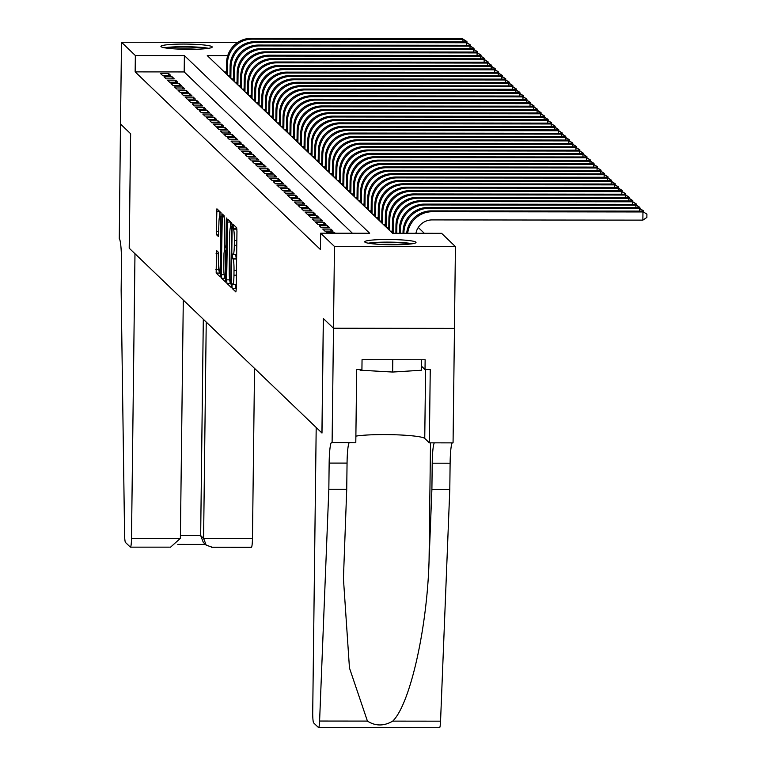 <?xml version="1.0" encoding="UTF-8"?>
<svg xmlns="http://www.w3.org/2000/svg" width="766" height="766" viewBox="0 0 766 766"><rect width="100%" height="100%" fill="white"/><g stroke="black" fill="none" stroke-linecap="round" stroke-linejoin="round"><path stroke-width="1.15" d="M231.974 285.938L232.184 288.418L235.871 291.942L236.254 289.069L236.962 231.275L236.656 227.732L232.969 224.199L233.391 229.158A10.331 1.12 -89.9 0 1 234.377 240.495L234.319 245.311A10.331 1.12 -89.9 0 1 233.199 254.571A10.331 1.12 -89.9 0 1 233.084 254.523L232.577 254.053L232.337 256.074L233.027 259.013A10.331 1.12 -89.9 0 1 234.013 270.35L233.956 275.166A10.331 1.12 -89.9 0 1 232.835 284.435A10.331 1.12 -89.9 0 1 232.72 284.377L232.213 283.908L231.974 285.938M235.325 284.435L235.459 288.418L236.254 289.184M235.976 227.09L236.665 229.158L233.391 229.158M235.689 254.58L236.292 259.013L233.027 259.013M212.067 46.736A25.651 2.624 -179.3 0 1 212.211 47.023A25.651 2.624 -179.3 0 1 187.929 49.34A25.651 2.624 -179.3 0 1 161.071 46.678A25.651 2.624 -179.3 0 1 160.917 46.391A25.651 2.624 -179.3 0 1 185.2 44.074A25.651 2.624 -179.3 0 1 212.067 46.736M415.871 242.161A25.651 2.624 -179.3 0 1 416.015 242.449A25.651 2.624 -179.3 0 1 391.732 244.766A25.651 2.624 -179.3 0 1 364.875 242.104A25.651 2.624 -179.3 0 1 364.721 241.817A25.651 2.624 -179.3 0 1 389.004 239.499A25.651 2.624 -179.3 0 1 415.871 242.161M216.452 250.425L216.175 273.06L220.292 276.995L220.646 274.104L221.048 212.766L216.922 208.831L216.338 231.313L216.644 234.856L218.425 236.55L218.894 223.94A8.637 0.929 -89.9 0 1 219.832 216.194A8.637 0.929 -89.9 0 1 220.752 225.721L220.282 263.763A8.637 0.929 -89.9 0 1 219.344 271.509A8.637 0.929 -89.9 0 1 218.425 261.991L218.195 252.1L216.452 250.425M332.099 442.748L333.497 328.26L323.386 318.56L321.988 433.049L316.195 427.495L312.72 712.074A9.862 1.063 -89.9 0 0 313.658 722.903L318.474 727.518A9.862 1.063 -89.9 0 0 318.589 727.576A9.862 1.063 -89.9 0 0 319.594 721.045L328.834 489.254L329.15 463.085A23.018 2.49 90.1 0 1 331.649 442.432A23.018 2.49 90.1 0 1 331.908 442.556L355.797 442.767L356.697 369.499L361.925 369.509L362.05 359.694L425.14 359.761L425.025 369.576L430.253 369.576L429.353 442.844L453.06 442.872L454.458 328.384L333.478 328.241L323.329 318.512L321.931 433.001L129.243 248.232L130.641 133.744L120.501 124.015L121.497 42.245L237.805 42.369M333.478 328.241L334.474 246.47L320.628 233.19L369.662 233.237L184.386 55.583L135.352 55.525L121.497 42.245M352.389 233.218L184.185 71.937L135.151 71.88L320.427 249.544L320.628 233.19M135.151 71.88L135.352 55.525M226.64 279.849L226.947 283.391L231.073 287.327L231.418 284.435L232.127 226.64L231.82 223.097L227.694 219.162L226.64 279.849L229.637 279.849M225.644 282.147L221.556 278.23L221.25 274.688L222.312 214.001L224.093 215.696L224.4 219.239L224.419 246.212L225.616 247.341L225.97 244.45L226.267 220.053L226.506 218.023L226.755 220.512L225.721 282.147M335.23 233.199L334.483 232.491L326.306 232.481L327.053 233.19M322.773 229.091L324.899 231.121L333.066 231.131L330.95 229.101L322.773 229.091M319.25 225.711L321.366 227.741L329.543 227.751L327.417 225.721L319.25 225.711M315.716 222.322L317.833 224.352L326.01 224.361L323.894 222.332L315.716 222.322M312.193 218.942L314.309 220.972L322.476 220.981L320.36 218.952L312.193 218.942M308.66 215.562L310.776 217.592L318.953 217.592L316.837 215.562L308.66 215.562M305.136 212.172L307.252 214.202L315.42 214.212L313.304 212.182L305.136 212.172M301.603 208.792L303.719 210.822L311.896 210.832L309.78 208.802L301.603 208.792M298.07 205.403L300.195 207.433L308.363 207.442L306.247 205.412L298.07 205.403M294.546 202.023L296.662 204.053L304.839 204.062L302.714 202.032L294.546 202.023M291.013 198.633L293.129 200.663L301.306 200.673L299.19 198.643L291.013 198.633M287.489 195.253L289.605 197.283L297.773 197.293L295.657 195.263L287.489 195.253M283.956 191.873L286.072 193.903L294.249 193.913L292.133 191.873L283.956 191.873M280.433 188.484L282.549 190.514L290.716 190.523L288.6 188.493L280.433 188.484M276.899 185.104L279.015 187.134L287.193 187.143L285.076 185.113L276.899 185.104M273.366 181.714L275.492 183.744L283.659 183.754L281.543 181.724L273.366 181.714M269.843 178.334L271.959 180.364L280.136 180.374L278.01 178.344L269.843 178.334M266.309 174.945L268.426 176.984L276.603 176.984L274.487 174.954L266.309 174.945M262.786 171.565L264.902 173.595L273.069 173.604L270.953 171.574L262.786 171.565M259.253 168.185L261.369 170.215L269.546 170.224L267.43 168.194L259.253 168.185M255.729 164.795L257.845 166.825L266.013 166.835L263.897 164.805L255.729 164.795M252.196 161.415L254.312 163.445L262.489 163.455L260.373 161.425L252.196 161.415M248.663 158.026L250.788 160.056L258.956 160.065L256.84 158.035L248.663 158.026M245.139 154.646L247.255 156.676L255.432 156.685L253.307 154.655L245.139 154.646M241.606 151.266L243.722 153.296L251.899 153.305L249.783 151.266L241.606 151.266M238.082 147.876L240.198 149.906L248.366 149.916L246.25 147.886L238.082 147.876M234.549 144.496L236.665 146.526L244.842 146.536L242.726 144.506L234.549 144.496M231.026 141.107L233.142 143.137L241.309 143.146L239.193 141.116L231.026 141.107M227.492 137.727L229.609 139.757L237.786 139.766L235.669 137.736L227.492 137.727M223.959 134.337L226.085 136.377L234.252 136.377L232.136 134.347L223.959 134.337M220.436 130.957L222.552 132.987L230.729 132.997L228.603 130.967L220.436 130.957M216.902 127.577L219.019 129.607L227.196 129.617L225.08 127.587L216.902 127.577M213.379 124.188L215.495 126.218L223.662 126.227L221.546 124.197L213.379 124.188M209.846 120.808L211.962 122.838L220.139 122.847L218.023 120.817L209.846 120.808M206.322 117.418L208.438 119.448L216.606 119.458L214.49 117.428L206.322 117.418M202.789 114.038L204.905 116.068L213.082 116.078L210.966 114.048L202.789 114.038M199.256 110.658L201.381 112.688L209.549 112.688L207.433 110.658L199.256 110.658M195.732 107.269L197.848 109.299L206.025 109.308L203.9 107.278L195.732 107.269M192.199 103.889L194.315 105.919L202.492 105.928L200.376 103.898L192.199 103.889M188.675 100.499L190.791 102.529L198.959 102.539L196.843 100.509L188.675 100.499M185.142 97.119L187.258 99.149L195.435 99.159L193.319 97.129L185.142 97.119M181.619 93.73L183.735 95.76L191.902 95.769L189.786 93.739L181.619 93.73M178.085 90.35L180.201 92.38L188.379 92.389L186.262 90.359L178.085 90.35M174.552 86.97L176.678 89L184.845 89.009L182.729 86.97L174.552 86.97M171.029 83.58L173.145 85.61L181.322 85.62L179.196 83.59L171.029 83.58M167.495 80.2L169.612 82.23L177.789 82.24L175.673 80.21L167.495 80.2M163.972 76.811L166.088 78.841L174.255 78.85L172.139 76.82L163.972 76.811M170.732 75.47L168.616 73.44L160.439 73.431L162.555 75.461L170.732 75.47M424.316 233.295L418.265 227.492M226.468 71.975L224.342 71.975M392.316 232.548L391.799 232.548M392.336 231.198L390.392 231.188M388.783 229.158L388.276 229.158M388.802 227.808L386.859 227.808M385.26 225.779L384.743 225.779M385.269 224.428L383.335 224.428M381.727 222.399L381.219 222.399M381.746 221.039L379.802 221.039M378.203 219.009L377.686 219.009M378.213 217.659L376.278 217.659M374.67 215.629L374.153 215.629M374.689 214.279L372.745 214.269M371.137 212.239L370.629 212.239M371.156 210.889L369.212 210.889M367.613 208.859L367.096 208.859M367.632 207.509L365.688 207.509M364.08 205.48L363.572 205.47M364.099 204.12L362.155 204.12M360.556 202.09L360.039 202.09M360.566 200.74L358.632 200.74M357.023 198.71L356.516 198.71M357.042 197.35L355.098 197.35M353.499 195.32L352.982 195.32M353.509 193.97L351.575 193.97M349.966 191.94L349.449 191.94M349.985 190.59L348.042 190.581M346.433 188.551L345.926 188.551M346.452 187.201L344.509 187.201M342.909 185.171L342.392 185.171M342.929 183.821L340.985 183.821M339.376 181.791L338.869 181.791M339.395 180.431L337.452 180.431M335.853 178.401L335.336 178.401M335.862 177.051L333.928 177.051M332.32 175.021L331.812 175.021M332.339 173.671L330.395 173.662M328.796 171.632L328.279 171.632M328.805 170.282L326.871 170.282M325.263 168.252L324.746 168.252M325.282 166.902L323.338 166.902M321.73 164.872L321.222 164.862M321.749 163.512L319.805 163.512M318.206 161.482L317.689 161.482M318.225 160.132L316.281 160.132M314.673 158.102L314.165 158.102M314.692 156.743L312.748 156.743M311.149 154.713L310.632 154.713M311.159 153.363L309.225 153.363M307.616 151.333L307.109 151.333M307.635 149.983L305.691 149.973M304.092 147.943L303.575 147.943M304.102 146.593L302.168 146.593M300.559 144.563L300.042 144.563M300.578 143.213L298.635 143.213M297.026 141.183L296.519 141.183M297.045 139.824L295.101 139.824M293.502 137.794L292.985 137.794M293.522 136.444L291.578 136.444M289.969 134.414L289.462 134.414M289.988 133.064L288.045 133.054M286.446 131.024L285.929 131.024M286.455 129.674L284.521 129.674M282.913 127.644L282.405 127.644M282.932 126.294L280.988 126.285M279.389 124.255L278.872 124.255M279.399 122.905L277.464 122.905M275.856 120.875L275.339 120.875M275.875 119.525L273.931 119.525M272.323 117.495L271.815 117.495M272.342 116.135L270.398 116.135M268.799 114.105L268.282 114.105M268.818 112.755L266.874 112.755M265.266 110.725L264.758 110.725M265.285 109.375L263.341 109.366M261.742 107.336L261.225 107.336M261.752 105.986L259.818 105.986M258.209 103.956L257.692 103.956M258.228 102.606L256.284 102.606M254.685 100.576L254.168 100.566M254.695 99.216L252.751 99.216M251.152 97.186L250.635 97.186M251.171 95.836L249.228 95.836M247.619 93.806L247.112 93.806M247.638 92.456L245.695 92.447M244.095 90.417L243.578 90.417M244.115 89.067L242.171 89.067M240.562 87.037L240.055 87.037M240.581 85.687L238.638 85.677M237.039 83.647L236.522 83.647M237.048 82.297L235.114 82.297M233.506 80.267L232.988 80.267M233.525 78.917L231.581 78.917M229.972 76.887L229.465 76.887M229.992 75.528L228.048 75.528M226.449 73.498L225.932 73.498M454.439 328.375L455.435 246.595L334.474 246.47M227.741 55.621L207.27 55.602L392.546 233.266L441.589 233.314L455.435 246.595M184.185 71.937L184.386 55.583M334.483 232.491L334.474 233.199M330.95 229.101L330.922 231.131M327.417 225.721L327.398 227.741M323.894 222.332L323.865 224.361M320.36 218.952L320.341 220.981M316.837 215.562L316.808 217.592M313.304 212.182L313.284 214.212M309.78 208.802L309.751 210.822M306.247 205.412L306.218 207.442M302.714 202.032L302.694 204.062M299.19 198.643L299.161 200.673M295.657 195.263L295.638 197.293M292.133 191.873L292.105 193.903M288.6 188.493L288.581 190.523M285.076 185.113L285.048 187.134M281.543 181.724L281.515 183.754M278.01 178.344L277.991 180.374M274.487 174.954L274.458 176.984M270.953 171.574L270.934 173.604M267.43 168.194L267.401 170.215M263.897 164.805L263.877 166.835M260.373 161.425L260.344 163.455M256.84 158.035L256.811 160.065M253.307 154.655L253.287 156.685M249.783 151.266L249.754 153.296M246.25 147.886L246.231 149.916M242.726 144.506L242.698 146.526M239.193 141.116L239.174 143.146M235.669 137.736L235.641 139.766M232.136 134.347L232.108 136.377M228.603 130.967L228.584 132.997M225.08 127.587L225.051 129.607M221.546 124.197L221.527 126.227M218.023 120.817L217.994 122.838M214.49 117.428L214.47 119.458M210.966 114.048L210.937 116.078M207.433 110.658L207.404 112.688M203.9 107.278L203.88 109.308M200.376 103.898L200.347 105.919M196.843 100.509L196.824 102.539M193.319 97.129L193.291 99.159M189.786 93.739L189.767 95.769M186.262 90.359L186.234 92.389M182.729 86.97L182.701 89M179.196 83.59L179.177 85.62M175.673 80.21L175.644 82.23M172.139 76.82L172.12 78.85M168.616 73.44L168.587 75.47M236.608 259.76A10.331 1.12 -89.9 0 0 236.292 259.013M236.933 229.762A10.331 1.12 -89.9 0 0 236.665 229.158M230.614 221.949L230.556 226.88M229.934 281.371L230.212 283.401L231.418 284.55M230.71 282.453L231.6 229.704L230.882 226.746A10.331 1.12 -89.9 0 0 230.767 226.688A10.331 1.12 -89.9 0 0 229.647 235.957L229.226 270.637A10.331 1.12 -89.9 0 0 230.202 281.974L230.757 282.453M226.027 279.379L224.831 278.23L221.556 278.23M224.553 276.344L224.831 278.23M224.811 250.693L224.869 246.642M223.816 266.989A8.637 0.929 -89.9 0 0 224.735 276.516A8.637 0.929 -89.9 0 0 225.673 268.77L225.53 251.822L224.333 250.693L223.978 253.584L223.816 266.989M219.842 211.617L219.785 216.204M219.172 271.356L219.44 273.069L220.646 274.218M415.919 233.285A16.44 16.258 -46.2 0 1 432.168 219.909L642.865 220.129L642.961 211.952L432.263 211.732A24.665 24.388 133.8 0 0 407.656 233.276M646.916 214.154L642.08 211.11L646.916 214.154L646.877 217.429L642.865 220.129M642.08 211.11L431.382 210.88A24.665 24.388 133.8 0 0 406.679 233.276M370.332 243.531A22.195 2.269 -179.3 0 1 408.259 243.626A22.195 2.269 -179.3 0 1 410.375 244.019M412.481 243.732A25.489 2.604 0.7 0 0 410.911 243.464A25.489 2.604 0.7 0 0 368.226 243.186M359.455 369.499L360.164 370.189L392.642 372.046L421.3 370.256L421.424 359.752M360.173 369.499L360.164 370.189M392.786 359.723L392.642 372.046M400.302 244.67A20.548 2.097 0.7 0 0 380.376 244.431M166.519 48.105A22.195 2.269 -179.3 0 1 204.455 48.201A22.195 2.269 -179.3 0 1 206.571 48.593M208.678 48.306A25.489 2.604 0.7 0 0 207.107 48.038A25.489 2.604 0.7 0 0 164.422 47.76M196.498 49.244A20.548 2.097 0.7 0 0 176.573 49.005M328.834 489.254L346.73 489.273L343.427 578.617L349.459 667.99L367.431 721.093C375.522 726.225 383.948 726.235 392.728 721.122C410.069 704.241 427.227 628.369 429.065 560.434L431.9 489.359L432.215 463.191A23.018 2.49 90.1 0 1 434.303 442.853M431.9 489.359L449.795 489.378L450.111 463.21A23.018 2.49 90.1 0 1 452.199 442.872M349.143 442.758A23.018 2.49 90.1 0 0 347.055 463.104L346.73 489.273M392.728 721.122L440.555 721.17L449.795 489.378M333.497 328.26L454.458 328.384M355.884 436.122A36.998 3.782 -179.3 0 1 395.562 434.782A36.998 3.782 -179.3 0 1 424.747 438.43L429.353 442.844M440.555 721.17A9.862 1.063 90.1 0 1 439.55 727.7A9.862 1.063 90.1 0 1 439.435 727.652M421.348 366.052L425.025 369.576M169.391 547.144L130.431 547.154A9.862 1.063 -89.9 0 1 130.325 547.106L125.509 542.481A9.862 1.063 -89.9 0 1 124.571 534.036L121.143 290.103L121.468 263.935A23.018 2.49 -89.9 0 0 119.276 238.676L120.482 124.006L130.593 133.696L129.195 248.184L134.979 253.728L131.503 538.307L180.374 538.354L183.294 300.052M206.236 322.055L203.593 538.383L252.464 538.431A9.862 1.063 90.1 0 1 251.392 547.278A9.862 1.063 90.1 0 1 251.286 547.23M254.542 368.379L252.464 538.431M130.431 547.154A9.862 1.063 -89.9 0 0 131.503 538.307M203.306 319.24L200.663 535.568L203.593 538.383L206.236 545.191L212.22 547.192M206.236 545.191L203.306 542.385L200.663 535.568L180.412 535.549M170.512 547.202L180.374 538.354M639.399 211.1L639.438 208.572L638.547 207.72L427.849 207.5A24.665 24.388 133.8 0 0 403.031 232.002L403.021 233.276M638.547 207.72L643.392 210.774L639.438 208.572L428.73 208.342A24.665 24.388 133.8 0 0 403.912 232.854L403.912 233.276M643.392 210.774L643.373 211.885M635.876 207.72L635.904 205.183L635.024 204.34L424.326 204.12A24.665 24.388 133.8 0 0 399.507 228.622L399.45 233.266M635.024 204.34L639.859 207.385L635.904 205.183L425.207 204.962A24.665 24.388 133.8 0 0 400.388 229.465L400.34 233.266M639.859 207.385L639.849 208.505M632.343 204.34L632.371 201.803L631.49 200.951L420.793 200.73A24.665 24.388 133.8 0 0 395.974 225.242L395.878 233.266M631.49 200.951L636.326 204.005L632.371 201.803L421.673 201.573A24.665 24.388 133.8 0 0 396.855 226.085L396.769 233.266M636.326 204.005L636.316 205.125M628.819 200.951L628.848 198.413L627.967 197.571L417.269 197.35A24.665 24.388 133.8 0 0 392.451 221.853L392.307 233.036M627.967 197.571L632.802 200.615L628.848 198.413L418.15 198.193A24.665 24.388 133.8 0 0 393.331 222.695L393.197 233.266M632.802 200.615L632.783 201.736M625.286 197.571L625.315 195.033L624.434 194.191L413.736 193.961A24.665 24.388 133.8 0 0 388.917 218.473L388.783 229.647M624.434 194.191L629.269 197.235L625.315 195.033L414.617 194.813A24.665 24.388 133.8 0 0 389.798 219.315L389.664 230.499M629.269 197.235L629.259 198.356M621.753 194.181L621.791 191.644L620.91 190.801L410.203 190.581A24.665 24.388 133.8 0 0 385.384 215.083L385.25 226.267M620.91 190.801L625.745 193.855L621.791 191.644L411.093 191.423A24.665 24.388 133.8 0 0 386.275 215.935L386.131 227.109M625.745 193.855L625.726 194.966M618.229 190.801L618.258 188.264L617.377 187.421L406.679 187.191A24.665 24.388 133.8 0 0 381.861 211.703L381.727 222.877M617.377 187.421L622.212 190.466L618.258 188.264L407.56 188.043A24.665 24.388 133.8 0 0 382.741 212.546L382.607 223.729M622.212 190.466L622.203 191.586M614.696 187.411L614.734 184.884L613.844 184.031L403.146 183.811A24.665 24.388 133.8 0 0 378.327 208.314L378.193 219.497M613.844 184.031L618.689 187.086L614.734 184.884L404.027 184.654A24.665 24.388 133.8 0 0 379.208 209.166L379.074 220.34M618.689 187.086L618.669 188.197M611.172 184.031L611.201 181.494L610.32 180.652L399.622 180.431A24.665 24.388 133.8 0 0 374.804 204.934L374.66 216.117M610.32 180.652L615.155 183.696L611.201 181.494L400.503 181.274A24.665 24.388 133.8 0 0 375.685 205.776L375.551 216.96M615.155 183.696L615.146 184.817M607.639 180.652L607.668 178.114L606.787 177.262L396.089 177.042A24.665 24.388 133.8 0 0 371.271 201.554L371.137 212.728M606.787 177.262L611.622 180.316L607.668 178.114L396.97 177.894A24.665 24.388 133.8 0 0 372.152 202.396L372.017 213.57M611.622 180.316L611.613 181.437M604.115 177.262L604.144 174.725L603.263 173.882L392.565 173.662A24.665 24.388 133.8 0 0 367.747 198.164L367.603 209.348M603.263 173.882L608.099 176.936L604.144 174.725L393.446 174.504A24.665 24.388 133.8 0 0 368.628 199.016L368.484 210.19M608.099 176.936L608.08 178.047M600.582 173.882L600.611 171.345L599.73 170.502L389.032 170.272A24.665 24.388 133.8 0 0 364.214 194.784L364.08 205.958M599.73 170.502L604.566 173.547L600.611 171.345L389.913 171.124A24.665 24.388 133.8 0 0 365.095 195.627L364.961 206.81M604.566 173.547L604.556 174.667M597.049 170.492L597.087 167.965L596.207 167.112L385.499 166.892A24.665 24.388 133.8 0 0 360.681 191.395L360.547 202.578M596.207 167.112L601.042 170.167L597.087 167.965L386.39 167.735A24.665 24.388 133.8 0 0 361.562 192.247L361.428 203.421M601.042 170.167L601.023 171.278M593.526 167.112L593.554 164.575L592.673 163.733L381.975 163.512A24.665 24.388 133.8 0 0 357.157 188.015L357.023 199.189M592.673 163.733L597.509 166.777L593.554 164.575L382.856 164.355A24.665 24.388 133.8 0 0 358.038 188.857L357.904 200.041M597.509 166.777L597.499 167.898M589.992 163.723L590.031 161.195L589.14 160.343L378.442 160.123A24.665 24.388 133.8 0 0 353.624 184.625L353.49 195.809M589.14 160.343L593.985 163.397L590.031 161.195L379.323 160.965A24.665 24.388 133.8 0 0 354.505 185.477L354.371 196.651M593.985 163.397L593.966 164.518M586.469 160.343L586.497 157.806L585.617 156.963L374.919 156.743A24.665 24.388 133.8 0 0 350.1 181.245L349.957 192.429M585.617 156.963L590.452 160.008L586.497 157.806L375.8 157.585A24.665 24.388 133.8 0 0 350.981 182.088L350.847 193.271M590.452 160.008L590.442 161.128M582.936 156.963L582.964 154.426L582.083 153.583L371.386 153.353A24.665 24.388 133.8 0 0 346.567 177.865L346.433 189.039M582.083 153.583L586.919 156.628L582.964 154.426L372.266 154.205A24.665 24.388 133.8 0 0 347.448 178.708L347.314 189.891M586.919 156.628L586.909 157.748M579.412 153.573L579.441 151.036L578.56 150.193L367.862 149.973A24.665 24.388 133.8 0 0 343.034 174.476L342.9 185.659M578.56 150.193L583.395 153.248L579.441 151.036L368.743 150.816A24.665 24.388 133.8 0 0 343.924 175.328L343.781 186.502M583.395 153.248L583.376 154.359M575.879 150.193L575.908 147.656L575.027 146.813L364.329 146.584A24.665 24.388 133.8 0 0 339.51 171.096L339.376 182.27M575.027 146.813L579.862 149.858L575.908 147.656L365.21 147.436A24.665 24.388 133.8 0 0 340.391 171.938L340.257 183.122M579.862 149.858L579.852 150.979M572.346 146.804L572.384 144.276L571.503 143.424L360.796 143.204A24.665 24.388 133.8 0 0 335.977 167.706L335.843 178.89M571.503 143.424L576.338 146.478L572.384 144.276L361.686 144.046A24.665 24.388 133.8 0 0 336.858 168.558L336.724 179.732M576.338 146.478L576.319 147.589M568.822 143.424L568.851 140.887L567.97 140.044L357.272 139.824A24.665 24.388 133.8 0 0 332.454 164.326L332.32 175.51M567.97 140.044L572.805 143.089L568.851 140.887L358.153 140.666A24.665 24.388 133.8 0 0 333.334 165.169L333.2 176.352M572.805 143.089L572.796 144.209M565.289 140.044L565.327 137.507L564.437 136.654L353.739 136.434A24.665 24.388 133.8 0 0 328.92 160.946L328.786 172.12M564.437 136.654L569.282 139.709L565.327 137.507L354.62 137.286A24.665 24.388 133.8 0 0 329.801 161.789L329.667 172.963M569.282 139.709L569.262 140.829M561.765 136.654L561.794 134.117L560.913 133.274L350.215 133.054A24.665 24.388 133.8 0 0 325.397 157.557L325.253 168.74M560.913 133.274L565.748 136.329L561.794 134.117L351.096 133.897A24.665 24.388 133.8 0 0 326.278 158.399L326.134 169.583M565.748 136.329L565.739 137.44M558.232 133.274L558.261 130.737L557.38 129.894L346.682 129.665A24.665 24.388 133.8 0 0 321.864 154.177L321.73 165.351M557.38 129.894L562.215 132.939L558.261 130.737L347.563 130.517A24.665 24.388 133.8 0 0 322.745 155.019L322.61 166.203M562.215 132.939L562.206 134.06M554.708 129.885L554.737 127.357L553.856 126.505L343.158 126.285A24.665 24.388 133.8 0 0 318.33 150.787L318.196 161.971M553.856 126.505L558.692 129.559L554.737 127.357L344.039 127.127A24.665 24.388 133.8 0 0 319.221 151.639L319.077 162.813M558.692 129.559L558.673 130.67M551.175 126.505L551.204 123.968L550.323 123.125L339.625 122.895A24.665 24.388 133.8 0 0 314.807 147.407L314.673 158.581M550.323 123.125L555.159 126.17L551.204 123.968L340.506 123.747A24.665 24.388 133.8 0 0 315.688 148.25L315.554 159.433M555.159 126.17L555.149 127.29M547.642 123.115L547.68 120.588L546.79 119.735L336.092 119.515A24.665 24.388 133.8 0 0 311.274 144.018L311.14 155.201M546.79 119.735L551.635 122.79L547.68 120.588L336.973 120.358A24.665 24.388 133.8 0 0 312.155 144.87L312.021 156.044M551.635 122.79L551.616 123.91M544.119 119.735L544.147 117.198L543.266 116.355L332.568 116.135A24.665 24.388 133.8 0 0 307.75 140.638L307.606 151.821M543.266 116.355L548.102 119.4L544.147 117.198L333.449 116.978A24.665 24.388 133.8 0 0 308.631 141.48L308.497 152.664M548.102 119.4L548.092 120.521M540.585 116.355L540.614 113.818L539.733 112.966L329.035 112.746A24.665 24.388 133.8 0 0 304.217 137.258L304.083 148.432M539.733 112.966L544.578 116.02L540.614 113.818L329.916 113.598A24.665 24.388 133.8 0 0 305.098 138.1L304.964 149.284M544.578 116.02L544.559 117.141M537.062 112.966L537.09 110.428L536.21 109.586L325.512 109.366A24.665 24.388 133.8 0 0 300.693 133.868L300.55 145.052M536.21 109.586L541.045 112.64L537.09 110.428L326.393 110.208A24.665 24.388 133.8 0 0 301.574 134.72L301.431 145.894M541.045 112.64L541.035 113.751M533.529 109.586L533.557 107.049L532.676 106.206L321.979 105.976A24.665 24.388 133.8 0 0 297.16 130.488L297.026 141.662M532.676 106.206L537.512 109.251L533.557 107.049L322.859 106.828A24.665 24.388 133.8 0 0 298.041 131.331L297.907 142.514M537.512 109.251L537.502 110.371M530.005 106.196L530.034 103.669L529.153 102.816L318.445 102.596A24.665 24.388 133.8 0 0 293.627 127.099L293.493 138.282M529.153 102.816L533.988 105.871L530.034 103.669L319.336 103.439A24.665 24.388 133.8 0 0 294.517 127.951L294.374 139.125M533.988 105.871L533.969 106.981M526.472 102.816L526.501 100.279L525.62 99.436L314.922 99.216A24.665 24.388 133.8 0 0 290.103 123.719L289.969 134.893M525.62 99.436L530.455 102.481L526.501 100.279L315.803 100.059A24.665 24.388 133.8 0 0 290.984 124.561L290.85 135.745M530.455 102.481L530.445 103.602M522.939 99.436L522.977 96.899L522.086 96.047L311.389 95.827A24.665 24.388 133.8 0 0 286.57 120.339L286.436 131.513M522.086 96.047L526.931 99.101L522.977 96.899L312.269 96.669A24.665 24.388 133.8 0 0 287.451 121.181L287.317 132.355M526.931 99.101L526.912 100.222M519.415 96.047L519.444 93.509L518.563 92.667L307.865 92.447A24.665 24.388 133.8 0 0 283.047 116.949L282.903 128.133M518.563 92.667L523.398 95.712L519.444 93.509L308.746 93.289A24.665 24.388 133.8 0 0 283.927 117.792L283.793 128.975M523.398 95.712L523.389 96.832M515.882 92.667L515.911 90.129L515.03 89.287L304.332 89.057A24.665 24.388 133.8 0 0 279.513 113.569L279.379 124.743M515.03 89.287L519.875 92.332L515.911 90.129L305.213 89.909A24.665 24.388 133.8 0 0 280.394 114.412L280.26 125.595M519.875 92.332L519.855 93.452M512.358 89.277L512.387 86.74L511.506 85.897L300.808 85.677A24.665 24.388 133.8 0 0 275.99 110.18L275.846 121.363M511.506 85.897L516.341 88.952L512.387 86.74L301.689 86.52A24.665 24.388 133.8 0 0 276.871 111.032L276.727 122.206M516.341 88.952L516.332 90.062M508.825 85.897L508.854 83.36L507.973 82.517L297.275 82.288A24.665 24.388 133.8 0 0 272.457 106.8L272.323 117.974M507.973 82.517L512.808 85.562L508.854 83.36L298.156 83.14A24.665 24.388 133.8 0 0 273.338 107.642L273.203 118.826M512.808 85.562L512.799 86.682M505.301 82.508L505.33 79.98L504.449 79.128L293.742 78.908A24.665 24.388 133.8 0 0 268.923 103.41L268.789 114.594M504.449 79.128L509.285 82.182L505.33 79.98L294.632 79.75A24.665 24.388 133.8 0 0 269.814 104.262L269.67 115.436M509.285 82.182L509.266 83.293M501.768 79.128L501.797 76.59L500.916 75.748L290.218 75.528A24.665 24.388 133.8 0 0 265.4 100.03L265.266 111.214M500.916 75.748L505.752 78.793L501.797 76.59L291.099 76.37A24.665 24.388 133.8 0 0 266.281 100.873L266.147 112.056M505.752 78.793L505.742 79.913M498.235 75.748L498.273 73.21L497.383 72.358L286.685 72.138A24.665 24.388 133.8 0 0 261.867 96.65L261.733 107.824M497.383 72.358L502.228 75.413L498.273 73.21L287.566 72.99A24.665 24.388 133.8 0 0 262.748 97.493L262.614 108.667M502.228 75.413L502.209 76.533M494.712 72.358L494.74 69.821L493.859 68.978L283.161 68.758A24.665 24.388 133.8 0 0 258.343 93.261L258.199 104.444M493.859 68.978L498.695 72.033L494.74 69.821L284.042 69.601A24.665 24.388 133.8 0 0 259.224 94.113L259.09 105.287M498.695 72.033L498.685 73.143M491.178 68.978L491.207 66.441L490.326 65.598L279.628 65.369A24.665 24.388 133.8 0 0 254.81 89.881L254.676 101.055M490.326 65.598L495.171 68.643L491.207 66.441L280.509 66.221A24.665 24.388 133.8 0 0 255.691 90.723L255.557 101.907M495.171 68.643L495.152 69.763M487.655 65.589L487.683 63.061L486.803 62.209L276.105 61.989A24.665 24.388 133.8 0 0 251.286 86.491L251.143 97.675M486.803 62.209L491.638 65.263L487.683 63.061L276.986 62.831A24.665 24.388 133.8 0 0 252.167 87.343L252.024 98.517M491.638 65.263L491.628 66.374M484.122 62.209L484.15 59.671L483.269 58.829L272.572 58.609A24.665 24.388 133.8 0 0 247.753 83.111L247.619 94.285M483.269 58.829L488.105 61.874L484.15 59.671L273.452 59.451A24.665 24.388 133.8 0 0 248.634 83.954L248.5 95.137M488.105 61.874L488.095 62.994M480.598 58.819L480.627 56.291L479.746 55.439L269.038 55.219A24.665 24.388 133.8 0 0 244.22 79.731L244.086 90.905M479.746 55.439L484.581 58.494L480.627 56.291L269.929 56.062A24.665 24.388 133.8 0 0 245.11 80.574L244.967 91.748M484.581 58.494L484.562 59.614M477.065 55.439L477.094 52.902L476.213 52.059L265.515 51.839A24.665 24.388 133.8 0 0 240.696 76.341L240.562 87.525M476.213 52.059L481.048 55.104L477.094 52.902L266.396 52.682A24.665 24.388 133.8 0 0 241.577 77.184L241.443 88.368M481.048 55.104L481.038 56.224M473.532 52.059L473.57 49.522L472.679 48.679L261.982 48.45A24.665 24.388 133.8 0 0 237.163 72.962L237.029 84.136M472.679 48.679L477.524 51.724L473.57 49.522L262.862 49.302A24.665 24.388 133.8 0 0 238.044 73.804L237.91 84.988M477.524 51.724L477.505 52.844M470.008 48.67L470.037 46.132L469.156 45.29L258.458 45.07A24.665 24.388 133.8 0 0 233.64 69.572L233.496 80.756M469.156 45.29L473.991 48.344L470.037 46.132L259.339 45.912A24.665 24.388 133.8 0 0 234.52 70.424L234.386 81.598M473.991 48.344L473.982 49.455M466.475 45.29L466.504 42.752L465.623 41.91L254.925 41.68A24.665 24.388 133.8 0 0 230.106 66.192L229.972 77.366M465.623 41.91L470.468 44.955L466.504 42.752L255.806 42.532A24.665 24.388 133.8 0 0 230.987 67.035L230.853 78.218M470.468 44.955L470.448 46.075M462.951 41.9L462.98 39.372L462.099 38.52L251.401 38.3A24.665 24.388 133.8 0 0 226.583 62.802L226.439 73.986M462.099 38.52L466.934 41.575L462.98 39.372L252.282 39.143A24.665 24.388 133.8 0 0 227.464 63.655L227.32 74.829M466.934 41.575L466.925 42.685M235.459 288.418L232.184 288.418M236.187 228.699L232.912 228.699M235.823 258.563L232.548 258.554M236.426 275.166L233.956 275.166M236.483 270.35L234.013 270.35M236.79 245.311L234.319 245.311M236.847 240.495L234.377 240.495M230.614 222.063L227.349 222.054M230.212 283.401L226.947 283.391M231.466 280.442L230.978 280.433M232.088 229.704L231.6 229.704M232.117 227.224L231.38 227.224M232.127 226.746L230.882 226.746M224.16 274.688L221.25 274.688M224.333 216.893L221.958 216.893M226.42 247.332L225.654 247.332L226.42 247.341M226.458 244.45L225.97 244.45M226.755 220.053L226.267 220.053M226.161 268.77L225.673 268.77M226.324 255.365L225.836 255.365M226.372 251.822L225.53 251.822M226.382 250.712L224.371 250.712M220.771 263.763L220.282 263.763M221.24 225.721L220.752 225.721M218.731 234.856L216.644 234.856M218.808 231.313L216.338 231.313M219.842 211.732L216.577 211.732M219.44 273.069L216.175 273.06M218.75 269.527L215.868 269.517M218.434 253.307L216.06 253.307M432.263 211.732L431.382 210.88M432.215 463.191L450.111 463.21M347.055 463.104L329.15 463.085M319.594 721.045L367.431 721.093M429.065 560.434L430.502 442.844M425.59 369.576L424.747 438.43M403.912 232.854L403.031 232.002M428.73 208.342L427.849 207.5M400.388 229.465L399.507 228.622M425.207 204.962L424.326 204.12M396.855 226.085L395.974 225.242M421.673 201.573L420.793 200.73M393.331 222.695L392.451 221.853M418.15 198.193L417.269 197.35M389.798 219.315L388.917 218.473M414.617 194.813L413.736 193.961M386.275 215.935L385.384 215.083M411.093 191.423L410.203 190.581M382.741 212.546L381.861 211.703M407.56 188.043L406.679 187.191M379.208 209.166L378.327 208.314M404.027 184.654L403.146 183.811M375.685 205.776L374.804 204.934M400.503 181.274L399.622 180.431M372.152 202.396L371.271 201.554M396.97 177.894L396.089 177.042M368.628 199.016L367.747 198.164M393.446 174.504L392.565 173.662M365.095 195.627L364.214 194.784M389.913 171.124L389.032 170.272M361.562 192.247L360.681 191.395M386.39 167.735L385.499 166.892M358.038 188.857L357.157 188.015M382.856 164.355L381.975 163.512M354.505 185.477L353.624 184.625M379.323 160.965L378.442 160.123M350.981 182.088L350.1 181.245M375.8 157.585L374.919 156.743M347.448 178.708L346.567 177.865M372.266 154.205L371.386 153.353M343.924 175.328L343.034 174.476M368.743 150.816L367.862 149.973M340.391 171.938L339.51 171.096M365.21 147.436L364.329 146.584M336.858 168.558L335.977 167.706M361.686 144.046L360.796 143.204M333.334 165.169L332.454 164.326M358.153 140.666L357.272 139.824M329.801 161.789L328.92 160.946M354.62 137.286L353.739 136.434M326.278 158.399L325.397 157.557M351.096 133.897L350.215 133.054M322.745 155.019L321.864 154.177M347.563 130.517L346.682 129.665M319.221 151.639L318.33 150.787M344.039 127.127L343.158 126.285M315.688 148.25L314.807 147.407M340.506 123.747L339.625 122.895M312.155 144.87L311.274 144.018M336.973 120.358L336.092 119.515M308.631 141.48L307.75 140.638M333.449 116.978L332.568 116.135M305.098 138.1L304.217 137.258M329.916 113.598L329.035 112.746M301.574 134.72L300.693 133.868M326.393 110.208L325.512 109.366M298.041 131.331L297.16 130.488M322.859 106.828L321.979 105.976M294.517 127.951L293.627 127.099M319.336 103.439L318.445 102.596M290.984 124.561L290.103 123.719M315.803 100.059L314.922 99.216M287.451 121.181L286.57 120.339M312.269 96.669L311.389 95.827M283.927 117.792L283.047 116.949M308.746 93.289L307.865 92.447M280.394 114.412L279.513 113.569M305.213 89.909L304.332 89.057M276.871 111.032L275.99 110.18M301.689 86.52L300.808 85.677M273.338 107.642L272.457 106.8M298.156 83.14L297.275 82.288M269.814 104.262L268.923 103.41M294.632 79.75L293.742 78.908M266.281 100.873L265.4 100.03M291.099 76.37L290.218 75.528M262.748 97.493L261.867 96.65M287.566 72.99L286.685 72.138M259.224 94.113L258.343 93.261M284.042 69.601L283.161 68.758M255.691 90.723L254.81 89.881M280.509 66.221L279.628 65.369M252.167 87.343L251.286 86.491M276.986 62.831L276.105 61.989M248.634 83.954L247.753 83.111M273.452 59.451L272.572 58.609M245.11 80.574L244.22 79.731M269.929 56.062L269.038 55.219M241.577 77.184L240.696 76.341M266.396 52.682L265.515 51.839M238.044 73.804L237.163 72.962M262.862 49.302L261.982 48.45M234.52 70.424L233.64 69.572M259.339 45.912L258.458 45.07M230.987 67.035L230.106 66.192M255.806 42.532L254.925 41.68M227.464 63.655L226.583 62.802M252.282 39.143L251.401 38.3M236.1 284.435L232.835 284.435M236.464 254.58L233.199 254.571M232.127 226.698L230.767 226.688M226.066 276.516L224.735 276.516M226.382 250.693L224.333 250.693M220.675 271.509L219.344 271.509M221.355 216.194L219.832 216.194M318.589 727.576L439.55 727.7M251.392 547.278L211.32 547.24M177.789 544.396L205.441 544.425"/></g></svg>
